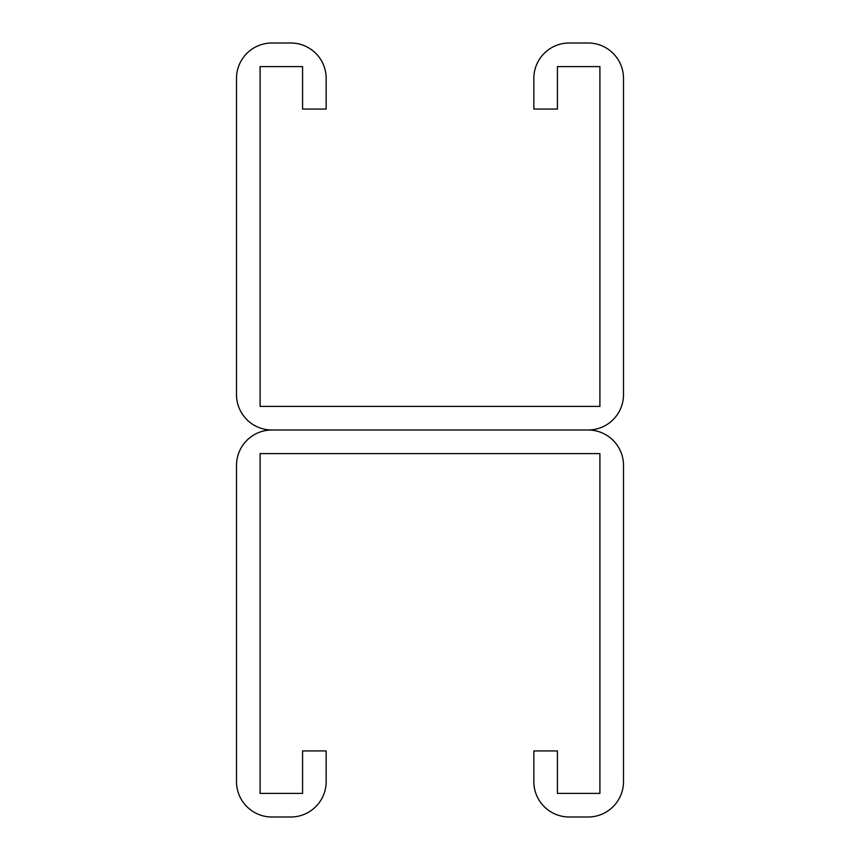 <?xml version="1.0" encoding="UTF-8"?>
<svg xmlns="http://www.w3.org/2000/svg" width="860" height="860" viewBox="0 0 860 860"><rect width="100%" height="100%" fill="white"/><g stroke="black" fill="none" stroke-linecap="round" stroke-linejoin="round"><path stroke-width="1.29" d="M302.569 78.4L302.569 109.069L326.166 109.069L326.166 78.4A35.4 35.4 0 0 0 290.777 43L271.9 43A35.4 35.4 0 0 0 236.5 78.4L236.5 394.6A35.4 35.4 0 0 0 271.9 430L588.1 430L271.9 430A35.4 35.4 0 0 0 236.5 465.4L236.5 781.6A35.4 35.4 0 0 0 271.9 817L290.777 817A35.4 35.4 0 0 0 326.166 781.6L326.166 750.93L302.569 750.93L302.569 793.404L260.096 793.404L260.096 453.596L599.904 453.596L599.904 793.404L557.43 793.404L557.43 750.93L533.834 750.93L533.834 781.6A35.4 35.4 0 0 0 569.223 817L588.1 817A35.4 35.4 0 0 0 623.5 781.6L623.5 465.4A35.4 35.4 0 0 0 588.1 430A35.4 35.4 0 0 0 623.5 394.6L623.5 78.4A35.4 35.4 0 0 0 588.1 43L569.223 43A35.4 35.4 0 0 0 533.834 78.4L533.834 109.069L557.43 109.069L557.43 66.596L599.904 66.596L599.904 406.404L260.096 406.404L260.096 66.596L302.569 66.596L302.569 78.4"/></g></svg>
